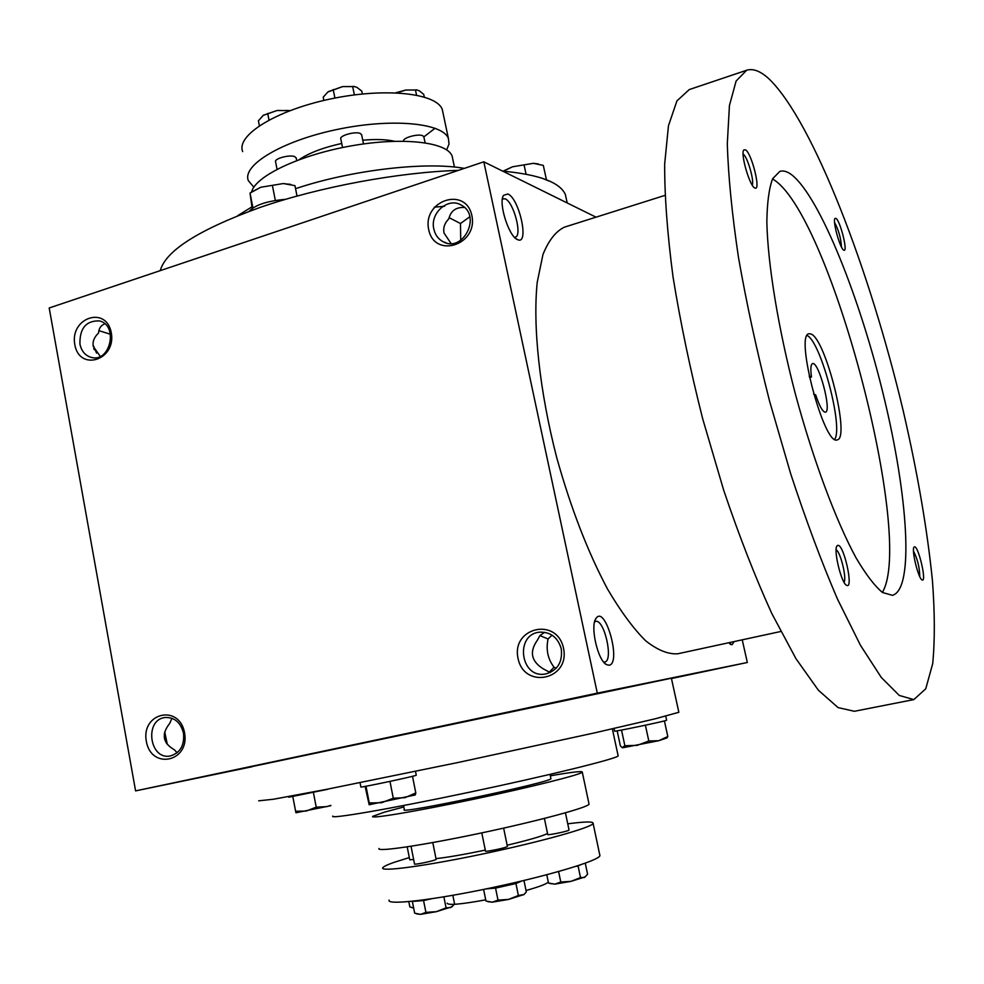<?xml version="1.0" encoding="UTF-8"?>
<svg xmlns="http://www.w3.org/2000/svg" width="984" height="984" viewBox="0 0 984 984"><rect width="100%" height="100%" fill="white"/><g stroke="black" fill="none" stroke-linecap="round" stroke-linejoin="round"><path stroke-width="1.48" d="M591.618 694.47L545.099 704.298L591.618 694.47M552.012 635.135L548.063 638.985C545.825 649.575 547.817 658.997 554.029 667.238L549.097 672.343M539.896 635.578L548.063 638.985M544.656 632.294L539.995 635.467L537.35 640.24C529.171 651.789 531.188 661.346 543.365 668.911L550.253 672.576M217.796 773.596L176.247 782.366L217.796 773.596M172.003 718.283L169.691 723.412C161.13 734.249 162.741 743.08 174.512 749.894L177.12 752.772M110.466 334.265L98.855 330.636M100.27 356.368L93.222 346.393C92.459 341.509 94.23 337.057 98.56 333.035C98.806 328.398 100.897 325.323 104.845 323.834M460.733 240.317L460.475 223.528L449.098 217.648M451.041 243.503L444.018 233.011C443.034 227.759 444.645 223.036 448.839 218.829C450.758 210.834 455.986 207.046 464.509 207.489M460.475 223.528L469.811 216.763M554.029 667.238L556.218 668.222M444.62 206.259L434.288 207.181M596.021 217.169L483.821 161.819L49.2 307.98L135.583 790.89L252.298 766.684M483.821 161.819L597.3 693.142L747.323 662.49L742.231 639.834M747.323 662.49L671.457 678.529M717.41 668.739L678.8 676.894L717.41 668.739M252.261 766.524L671.383 678.197L678.763 711.875M597.3 693.142L135.583 790.89M184.562 732.809C179.334 703.757 140.872 712.687 146.333 741.346C151.216 770.214 190.01 761.911 184.562 732.809M74.809 344.634C69.655 317.611 106.37 305.36 111.29 332.776C116.432 360.193 79.421 371.903 74.809 344.634M563.524 648.247C556.956 616.734 511.213 627.349 518.039 658.394C524.177 689.698 570.339 679.809 563.524 648.247M428.692 229.592C422.284 200.478 465.715 185.976 471.865 215.545C478.261 245.139 434.448 259.001 428.692 229.592M164.353 733.4L166.382 743.215M94.279 349.664L93.775 348.447M734.212 641.568L732.01 644.791L728.738 642.749M609.096 665.221L606.574 664.655C597.731 660.707 589.822 625.529 596.107 618.272C605.381 604.52 621.716 663.61 609.096 665.221M507.855 193.983L503.525 195.336C498.138 202.778 508.9 236.738 517.498 239.579C529.626 245.902 519.552 198.522 507.855 193.983M447.154 903.177C447.892 905.501 460.733 904.382 485.715 899.831M526.022 890.508C539.503 886.695 546.919 883.853 548.273 882.008M403.551 805.539L404.35 809.574C395.248 815.195 551.434 782.28 550.942 778.676L550.88 778.369M332.875 816.056C328.152 819.561 389.627 809.057 468.827 792.354C547.977 775.687 616.082 758.885 618.161 755.933L618.05 755.404M258.694 800.816L273.441 799.242L326.344 789.389L458.175 762.465L594.926 732.797L655.295 718.775L678.849 712.281M160.257 270.625C165.681 250.649 199.051 229.555 260.366 207.329C319.997 186.837 397.917 172.36 458.446 170.355M502.726 171.142C538.961 174.5 559.834 182.261 565.345 194.438L566.686 200.552M237.611 215.742L251.855 206.911M295.557 188.682C351.153 169.986 425.851 161.327 464.3 168.387M433.846 229.1C429.75 213.061 448.237 196.837 461.348 205.164C481.816 215.644 463.206 253.011 443.218 241.781C438.311 239.173 435.186 234.942 433.846 229.1M561.274 648.886C558.039 637.78 551.089 632.195 540.413 632.134C514.595 633.241 519.921 678.8 545.394 674.028C557.411 670.719 562.713 662.33 561.274 648.886M79.925 344.056C79.63 328.312 86.1 320.587 99.31 320.895C118.584 324.868 110.515 362.629 91.512 357.475C85.374 355.79 81.512 351.313 79.925 344.056M183.504 733.178C180.675 722.428 174.574 717.201 165.189 717.508C143.947 719.513 149.445 760.521 170.392 755.933C180.244 752.895 184.611 745.306 183.504 733.178M96.58 353.121L93.037 344.855M164.709 731.813L167.354 744.556M514.534 237.316L515.259 237.206C522.615 235.902 513.648 201.892 505.149 198.817L502.406 198.94M594.619 621.827L595.517 621.421C604.237 618.493 613.844 660.941 604.693 662.048L603.696 662.06M809.5 377.536L811.468 377.007C810.385 368.889 810.742 364.437 812.526 363.625C818.639 360.87 832.095 411.558 825.428 412.198C822.747 412.075 819.487 406.294 815.65 394.83L813.645 394.141M809.205 376.146L811.468 377.007M664.926 195.398L564.447 227.144C555.763 231.338 548.605 240.477 542.947 254.573L537.227 282.273C532.664 326.245 539.576 391.226 556.71 457.56C570.831 508.052 587.755 551.852 607.485 588.973C620.449 611.002 633.118 628.222 645.479 640.633C657.374 650.067 668.136 654.446 677.755 653.782L780.742 631.494M746.684 70.233L689.255 89.581L676.943 100.872L668.468 125.731L664.655 164.18C664.569 196.271 667.361 233.872 673.044 276.996C680.411 322.469 690.288 369.738 702.687 418.79L723.744 490.401C739.267 536.255 755.306 577.337 771.874 613.647L795.995 658.726L818.393 690.227L838.073 707.594L854.37 711.284L913.829 699.599L925.747 688.8L932.684 663.72C934.923 640.867 934.849 613.253 932.463 580.855C927.211 528.998 917.457 472.308 903.201 410.795C869.708 269.813 813.362 122.373 769.488 79.347C760.878 71.254 753.277 68.216 746.684 70.233L736.118 81.02L729.427 105.571L727.299 143.971C728.283 176.148 732.01 213.995 738.492 257.513C746.548 303.453 756.905 351.3 769.549 401.041L790.669 473.722C805.982 520.339 821.591 562.147 837.519 599.17L860.41 645.196L881.307 677.484L899.314 695.467L913.829 699.599M792.157 175.152C787.557 171.56 783.473 170.293 779.881 171.364L772.625 178.744C769.045 188.288 767.114 202.704 766.844 221.978C767.766 264.204 778.159 328.053 795.416 394.166C813.239 460.131 835.896 520.721 856.043 557.854C865.846 574.447 874.665 586.009 882.513 592.516L892.476 595.32C914.419 589.219 907.937 495.985 883.915 397.044C860.065 298.041 820.226 197.895 792.157 175.152M914.566 546.833L914.111 547.043C911.098 549.121 918.515 579.355 922.192 579.97C926.903 582.393 918.552 546.206 914.566 546.833M745.651 149.912L743.842 149.9C740.042 153.295 750.115 187.513 755.072 188.092C761.001 190.81 751.887 153.885 745.651 149.912M836.043 218.436L835.022 218.411C832.23 220.613 840.434 249.899 843.928 250.207C848.097 252.248 840.361 221.08 836.043 218.436M837.987 545.345L837.163 545.726C832.944 548.949 841.541 584.324 846.818 585.431C853.706 588.85 843.928 544.632 837.987 545.345M882.365 592.417C914.911 538.137 831.714 220.158 774.949 180.515L772.551 178.903M811.05 334.031L809.02 333.761C794.506 334.326 824.321 446.576 837.199 439.86C850.545 438.655 825.822 338.963 811.05 334.031M834.715 439.307C843.534 427.24 820.791 341.583 807.138 335.483M844.038 582.245C846.941 578.346 840.52 551.975 836.154 549.761M841.431 246.959C840.976 238.288 838.7 230.145 834.592 222.532M752.231 185.078C754.482 180.871 747.446 156.714 743.215 154.131L743.104 154.058M919.757 576.587C919.659 567.633 917.58 559.133 913.496 551.089M297.02 196.037L294.954 185.644L283.318 183.541L290.92 184.537M251.363 192.138L260.785 187.255L283.318 183.541L260.785 187.255L250.034 193.061L252.15 208.399M249.309 211.252C255.114 204.943 267.156 200.97 285.446 199.334M275.335 200.428L272.359 185.299M252.925 207.87L250.034 193.061M546.292 179.076L543.303 165.386L533.328 163.332L538.223 163.934M503.021 171.167L512.479 166.8L533.328 163.332L512.479 166.8L503.439 171.204M542.282 178.276L548.998 181.056M526.071 174.168L524.054 164.906M393.28 798.209L405.014 797.667L415.802 792.944L415.273 794.937L369.172 804.752L369.271 802.956L381.657 802.71L393.28 798.209L389.971 781.394M412.493 776.302L415.802 792.944M416.244 775.158L416.257 775.232C415.888 776.081 357.475 788.442 360.882 786.942L360.058 782.698M365.113 786.4L369.16 804.74M366.011 786.241L369.271 802.956M645.393 725.208L648.813 740.977L658.776 740.706L667.804 736.512L666.943 737.926L658.776 740.706L622.7 747.779M664.409 720.915L667.804 736.512M665.737 716.155L666.623 720.251C666.217 721.026 611.408 732.465 614.631 731.112L614.065 728.455M617.165 730.841L620.4 745.946L622.294 747.631L624.877 745.737L637.238 745.355L648.813 740.977M621.507 730.054L624.877 745.737M313.404 792.452L316.221 807.151L326.774 806.646L330.821 805.379M330.882 805.675L295.963 812.772L295.606 811.259L306.245 811.062L316.221 807.151M327.721 789.303L288.792 797.212L288.669 796.56M292.826 796.634L295.606 811.259M362.358 93.972L361.768 91.094L356.934 87.367L354.265 86.518L342.641 86.592L354.671 86.58M354.375 94.907L352.653 86.494M290.022 110.614L277.058 110.503L263.269 115.337L258.398 120.786L259.37 125.718M287.217 111.684L286.959 110.392M269.001 119.999L267.709 113.455M328.324 91.647L342.641 86.592L327.893 91.967L323.207 97.207L323.859 100.442M423.907 137.071L422.874 135.829C418.557 133.32 401.989 137.92 403.612 141.167M334.929 98.068L333.195 89.569M424.276 97.01L423.735 94.403L419.319 90.786L416.822 89.962L405.728 90.048L396.577 92.951M416.527 95.091L415.445 89.95M263.392 115.251L277.058 110.503L289.665 110.528M395.765 92.791L405.728 90.048L417.13 90.011M242.691 151.61C235.865 135.423 275.754 110.392 330.501 98.966C385.162 87.33 436.736 93.099 442.296 109.544L443.046 113.148M435.1 128.227L423.858 136.874M251.584 191.978C255.323 176.111 299.677 154.955 351.017 145.915C402.345 136.739 446.994 141.942 452.111 156.025L452.812 159.347M361.682 134.956L360.452 133.553C355.691 130.983 338.914 135.657 340.821 139.002L342.555 147.538M299.099 159.666C309.062 152.938 323.269 147.538 341.731 143.455M362.752 140.208C375.642 139.052 386.22 139.396 394.51 141.253M296.233 158.117L294.843 156.677C289.886 154.328 273.786 158.67 275.594 161.868L277.058 169.26M253.835 187.218L248.386 180.712C241.707 165.324 281.83 141.007 336.7 129.556C391.497 117.895 443.021 122.889 448.421 138.56L449.012 144.021L446.687 149.888M443.882 896.842L446.072 907.826L450.684 907.58L454.62 904.185L452.849 895.305M452.271 906.658L436.318 911.688L446.072 907.826M431.14 898.847L423.563 900.544L412.358 901.455L414.67 913.177L420.574 914.357L425.9 912.365L436.318 911.688L420.574 914.357L416.736 913.902M412.358 901.455L412.985 901.209M423.563 900.544L425.9 912.365M408.815 901.627L409.861 906.916L413.649 907.986M544.398 818.43L547.744 834.518C546.686 835.551 564.619 832.046 568.334 830.484L569.047 830.016M518.506 881.775C516.133 883.571 494.694 888.331 489.823 888.146M483.611 889.425L485.948 901.036L492.283 902.18L498.002 900.102L508.531 899.425L518.384 895.501L524.017 894.518L508.531 899.425L492.283 902.18L487.744 901.639M523.968 880.471L526.317 891.934L523.722 894.776M521.803 880.987L515.936 883.534L495.567 888.097L498.002 900.102M495.567 888.097L486.108 888.909M515.936 883.534L518.384 895.501M558.592 871.541L560.769 882.021L570.978 881.369L580.498 877.568L584.398 877.482L587.596 874.284L585.271 863.189M580.4 864.887L578.063 865.932L580.498 877.568M578.063 865.932L575.394 866.523M546.772 874.751L548.494 883.079L554.927 884.124L560.769 882.021M413.661 908.084L411.755 907.58M585.455 876.818L570.978 881.369L554.927 884.124L549.798 883.509M599.723 854.715L599.933 855.686C598.826 860.68 548.641 875.772 490.659 887.962C432.64 900.225 386.232 905.477 389.086 900.114M550.339 775.81C572.245 772.01 582.897 770.804 582.294 772.194C580.658 774.666 530.302 787.311 472.689 799.439C415.039 811.603 369.381 819.192 372.702 816.363L384.35 812.169L403.834 806.978M588.924 803.547L589.059 804.186C587.62 807.63 537.326 821.197 479.565 833.35C421.779 845.551 375.839 852.255 378.975 848.454M426.318 899.548L419.147 900.495M481.791 832.882L485.493 851.099C484.411 852.169 502.381 848.626 506.502 846.966L507.375 846.412M411.029 846.265L414.535 864.014C413.501 865.022 430.697 861.615 435.088 859.93L436.121 859.327M547.547 833.546C541.938 836.24 528.469 840.127 507.141 845.231M485.284 850.102C463.894 854.555 447.462 857.396 435.986 858.614M407.192 846.855L409.75 859.795L413.649 859.524M567.743 823.829C585.222 821.529 593.684 821.394 593.118 823.448C591.814 827.47 541.557 841.615 483.71 853.78C425.838 866.006 379.726 872.168 382.751 867.79C383.465 866.56 387.278 864.727 394.203 862.316L409.307 857.568M550.044 774.383L550.942 778.676M612.356 728.849L618.161 755.933M446.478 242.999L443.218 241.781M92.84 357.696L91.512 357.475M516.12 238.743L517.498 239.579M502.873 196.837L503.525 195.336M605.123 663.573L606.574 664.655M595.259 619.871L596.107 618.272M729.894 643.966L730.669 644.508M565.345 194.438L567.214 202.962M846.068 584.939L846.818 585.431M836.72 546.489L837.163 545.726M754.371 187.698L755.072 188.092M743.474 150.626L743.842 149.9M289.136 184.094L290.292 184.389M416.257 775.232L415.494 771.382M353.465 86.346L354.265 86.518M423.833 136.715L425.1 142.778M415.974 89.778L416.822 89.962M452.111 156.025L454.448 167.071M361.595 134.574L363.514 143.935M442.296 109.544L448.421 138.56M296.159 157.76L296.725 160.552M569.059 830.09L565.443 812.809M589.059 804.186L582.294 772.194M507.4 846.486L503.636 828.122M436.146 859.401L432.788 842.562M599.933 855.686L593.118 823.448"/></g></svg>
